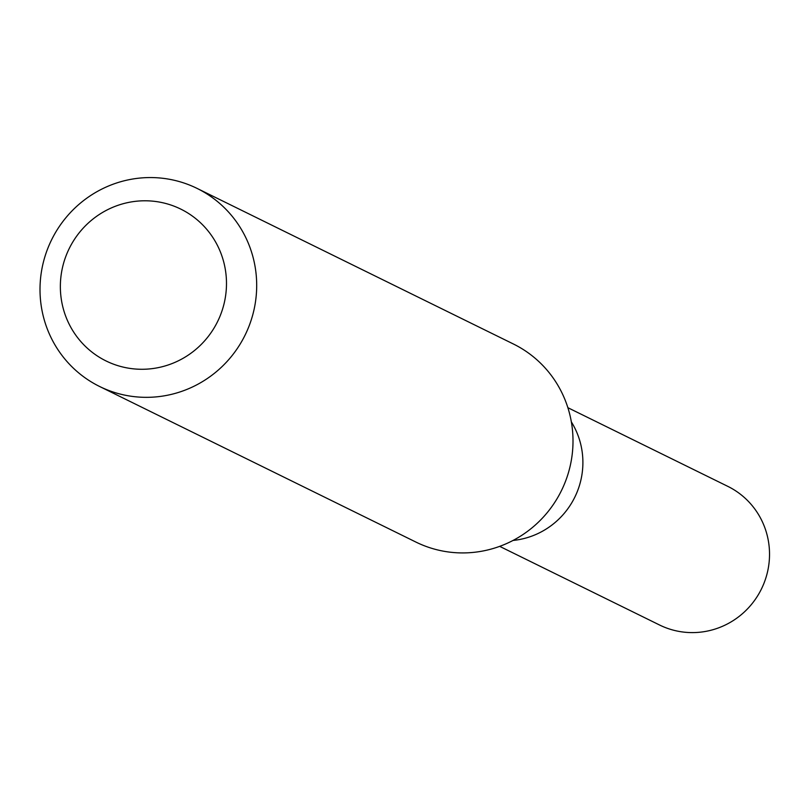 <?xml version="1.0" encoding="UTF-8"?>
<svg xmlns="http://www.w3.org/2000/svg" width="806" height="806" viewBox="0 0 806 806"><rect width="100%" height="100%" fill="white"/><g stroke="black" fill="none" stroke-linecap="round" stroke-linejoin="round"><path stroke-width="1.21" d="M99.632 386.497L415.946 542.085A110.382 107.843 -63.8 0 0 570.346 465.264A110.382 107.843 -63.8 0 0 513.382 343.991L197.067 188.403A110.382 107.843 116.2 0 1 254.031 309.675A110.382 107.843 116.2 0 1 99.632 386.497A110.382 107.843 116.2 0 1 51.574 239.856A110.382 107.843 116.2 0 1 197.067 188.403M224.451 302.069A84.62 82.686 116.2 0 1 87.078 347.97A84.62 82.686 116.2 0 1 118.754 205.056A84.62 82.686 116.2 0 1 224.451 302.069M571.353 421.901A77.265 75.492 116.2 0 1 581.035 479.439A77.265 75.492 116.2 0 1 513.039 540.443A77.265 75.492 116.2 0 0 571.353 421.901M567.877 407.695L727.788 486.35A77.265 75.492 116.2 0 1 761.428 589.005A77.265 75.492 116.2 0 1 659.58 625.013L499.67 546.357"/></g></svg>
